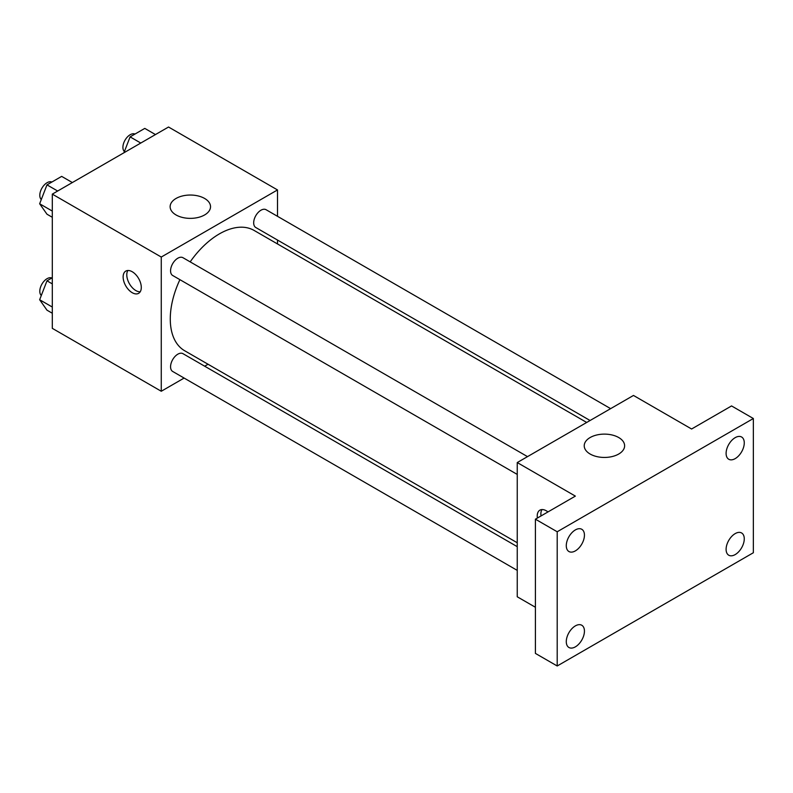 <?xml version="1.0" encoding="UTF-8"?>
<svg xmlns="http://www.w3.org/2000/svg" width="793" height="793" viewBox="0 0 793 793"><rect width="100%" height="100%" fill="white"/><g stroke="black" fill="none" stroke-linecap="round" stroke-linejoin="round"><path stroke-width="1.19" d="M184.125 378.063L161.266 391.256L52.298 328.342L52.298 194.126L168.532 127.019L277.5 189.933L277.5 216.32M208.053 364.245L204.673 366.197M179.902 279.661A69.457 40.096 120 0 0 170.277 318.945A69.457 40.096 120 0 0 184.66 350.744L517.244 542.759M586.691 422.461L254.117 230.446A69.457 40.096 120 0 0 190.181 261.868M277.5 240.041L277.5 243.957M161.266 391.256L161.266 257.041L277.5 189.933M610.63 408.643L266.081 209.719A10.269 5.928 120 0 0 258.161 212.474A10.269 5.928 120 0 0 253.681 222.813A10.269 5.928 120 0 0 255.802 227.522L590.081 420.508M517.244 546.664L182.965 353.668A10.269 5.928 120 0 0 175.055 356.424A10.269 5.928 120 0 0 170.564 366.762A10.269 5.928 120 0 0 172.696 371.471L517.244 570.385M517.244 474.422L172.696 275.498A10.269 5.928 -60 0 1 172.696 263.633A10.269 5.928 -60 0 1 182.965 257.705L527.514 456.629M161.266 257.041L52.298 194.126M176.046 214.953A20.202 11.667 180 0 1 170.128 206.705A20.202 11.667 180 0 1 190.33 195.038A20.202 11.667 180 0 1 210.532 206.705A20.202 11.667 180 0 1 198.062 217.48A20.202 11.667 180 0 1 176.046 214.953M141.293 287.453A12.847 7.415 60 0 1 138.626 293.331A12.847 7.415 60 0 1 125.79 285.916A12.847 7.415 60 0 1 125.79 271.087A12.847 7.415 60 0 1 135.682 274.527A12.847 7.415 60 0 1 141.293 287.453M140.192 291.804A12.847 7.415 60 0 1 129.447 283.795A12.847 7.415 60 0 1 127.881 270.492M535.404 607.26L517.244 596.782L517.244 462.557L633.478 395.449L691.595 429.003L731.552 405.937L753.35 418.516L753.35 552.741L557.201 665.981L535.404 653.402L535.404 519.187L575.361 496.111L517.244 462.557M557.201 665.981L557.201 531.766L535.404 519.187M557.201 531.766L753.35 418.516M590.141 454.032A20.202 11.667 180 0 1 584.223 445.785A20.202 11.667 180 0 1 604.425 434.118A20.202 11.667 180 0 1 624.626 445.785A20.202 11.667 180 0 1 612.156 456.56A20.202 11.667 180 0 1 590.141 454.032M537.376 518.047A12.847 7.415 60 0 1 539.884 510.157A12.847 7.415 60 0 1 547.963 511.931M541.034 515.936A12.847 7.415 60 0 1 541.976 509.562M735.19 458.622A12.847 7.415 -60 0 1 728.767 459.256A12.847 7.415 -60 0 1 726.794 448.967A12.847 7.415 -60 0 1 735.19 437.647A12.847 7.415 -60 0 1 741.614 437.012A12.847 7.415 -60 0 1 743.576 447.302A12.847 7.415 -60 0 1 735.19 458.622M575.361 550.887A12.847 7.415 -60 0 1 568.938 551.531A12.847 7.415 -60 0 1 566.975 541.232A12.847 7.415 -60 0 1 575.361 529.922A12.847 7.415 -60 0 1 581.784 529.288A12.847 7.415 -60 0 1 583.747 539.577A12.847 7.415 -60 0 1 575.361 550.887M575.361 646.86A12.847 7.415 -60 0 1 568.938 647.494A12.847 7.415 -60 0 1 566.975 637.205A12.847 7.415 -60 0 1 575.361 625.885A12.847 7.415 -60 0 1 581.784 625.251A12.847 7.415 -60 0 1 583.747 635.54A12.847 7.415 -60 0 1 575.361 646.86M735.19 554.585A12.847 7.415 -60 0 1 728.767 555.219A12.847 7.415 -60 0 1 726.794 544.93A12.847 7.415 -60 0 1 735.19 533.61A12.847 7.415 -60 0 1 741.614 532.975A12.847 7.415 -60 0 1 743.576 543.264A12.847 7.415 -60 0 1 735.19 554.585M52.298 217.282L46.985 214.219L39.65 203.771L46.985 184.858L61.666 176.383L72.351 182.549M52.298 211.077L39.65 203.771M57.671 191.024L46.985 184.858M51.872 182.043A10.269 5.928 120 0 0 44.081 185.185A10.269 5.928 120 0 0 39.799 195.296A10.269 5.928 120 0 0 41.295 199.529M123.936 152.762L130.102 136.872L144.782 128.397L155.458 134.562M140.777 143.037L130.102 136.872M134.979 134.057A10.269 5.928 120 0 0 127.187 137.199A10.269 5.928 120 0 0 122.905 147.32A10.269 5.928 120 0 0 124.402 151.552M52.298 313.245L46.985 310.182L39.65 299.744L46.985 280.821L52.298 277.758M52.298 307.04L39.65 299.744M52.298 283.884L46.985 280.821M51.872 278.006A10.269 5.928 120 0 0 44.081 281.148A10.269 5.928 120 0 0 39.799 291.269A10.269 5.928 120 0 0 41.295 295.502"/></g></svg>
